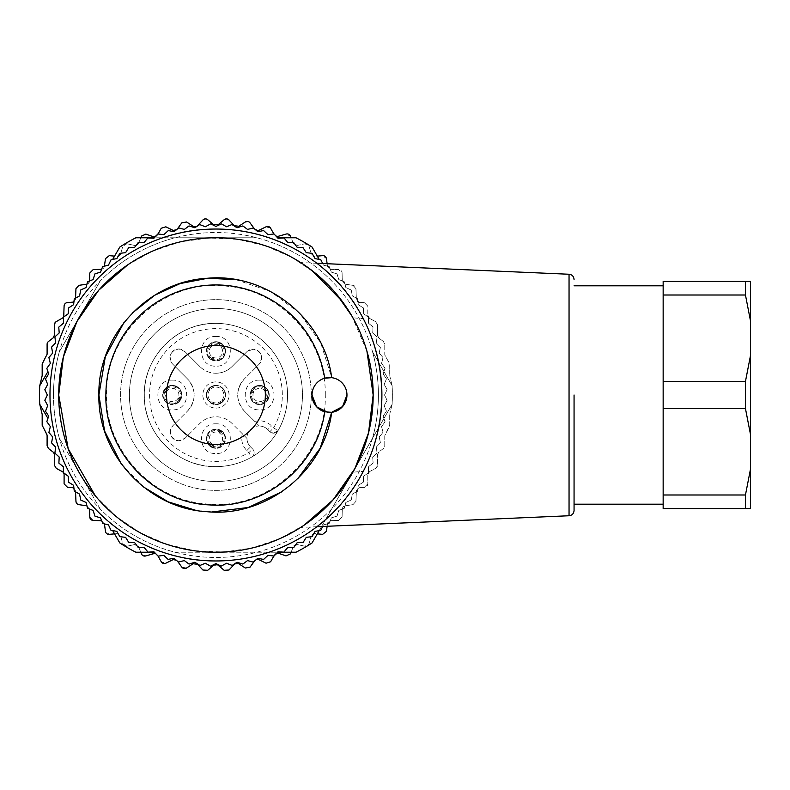 <?xml version="1.0" encoding="UTF-8"?>
<svg xmlns="http://www.w3.org/2000/svg" width="790" height="790" viewBox="0 0 790 790"><rect width="100%" height="100%" fill="white"/><g stroke="black" fill="none" stroke-linecap="round" stroke-linejoin="round"><path stroke-width="0.59" stroke-dasharray="3.95 2.96" d="M322.675 263.534L323.396 265.104L329.262 266.674L331.336 272.115L336.896 273.844L338.831 279.601L344.45 281.882L345.832 287.54L351.293 290.177L352.32 295.914L357.455 298.66L358.275 304.673L363.37 307.972L363.667 313.788L368.545 317.402L368.476 323.219L373.008 326.882L372.683 332.946L377.067 337.132L376.267 342.909L380.306 347.106L379.22 353.081L382.982 357.524L381.531 363.41L385.007 368.081L383.19 373.868L386.389 379.022L384.187 384.414L387.051 389.49L384.523 395L387.051 400.51L384.187 405.586L386.369 411.244L383.19 416.132L385.007 421.919L381.531 426.59L383.041 432.209L379.22 436.919L380.306 442.894L376.267 447.091L377.067 452.868L372.683 457.055L373.117 462.861L368.476 466.781L368.416 472.845L363.667 476.212L363.232 482.265L358.275 485.327L357.613 491.113L352.32 494.086L351.293 499.823L345.832 502.46L344.272 508.316L338.831 510.399L336.896 516.156L331.336 517.885L329.262 523.326L331.336 517.885L336.896 516.156A171.203 171.203 0 0 0 337.093 515.959L338.831 510.399L344.272 508.316A171.203 171.203 0 0 0 344.45 508.118L345.832 502.46L351.125 500.04A171.203 171.203 0 0 0 351.293 499.823L352.32 494.086L357.455 491.341A171.203 171.203 0 0 0 357.613 491.113L358.275 485.327L363.232 482.265A171.203 171.203 0 0 0 363.37 482.028L363.667 476.212L368.416 472.845A171.203 171.203 0 0 0 368.545 472.598L368.476 466.781L373.008 463.118A171.203 171.203 0 0 0 373.117 462.861L372.683 457.055L376.968 453.124A171.203 171.203 0 0 0 377.067 452.868L376.267 447.091L380.306 442.894A171.203 171.203 0 0 0 380.375 442.627L379.22 436.919L382.982 432.476A171.203 171.203 0 0 0 383.041 432.209L381.531 426.59L385.007 421.919A171.203 171.203 0 0 0 385.056 421.643L383.19 416.132L386.369 411.244A171.203 171.203 0 0 0 386.389 410.978L384.187 405.586L387.051 400.51A171.203 171.203 0 0 0 387.06 400.244L384.523 395L387.06 389.756A171.203 171.203 0 0 0 387.051 389.49L384.187 384.414L386.389 379.022A171.203 171.203 0 0 0 386.369 378.756L383.19 373.868L385.056 368.357A171.203 171.203 0 0 0 385.007 368.081L381.531 363.41L383.041 357.791A171.203 171.203 0 0 0 382.982 357.524L379.22 353.081L380.375 347.373A171.203 171.203 0 0 0 380.306 347.106L376.267 342.909L377.067 337.132A171.203 171.203 0 0 0 376.968 336.876L372.683 332.946L373.117 327.139A171.203 171.203 0 0 0 373.008 326.882L368.476 323.219L368.545 317.402A171.203 171.203 0 0 0 368.416 317.155L363.667 313.788L363.37 307.972A171.203 171.203 0 0 0 363.232 307.735L358.275 304.673L357.613 298.887A171.203 171.203 0 0 0 357.455 298.66L352.32 295.914L351.293 290.177A171.203 171.203 0 0 0 351.125 289.96L345.832 287.54L344.45 281.882A171.203 171.203 0 0 0 344.272 281.684L338.831 279.601L337.093 274.041A171.203 171.203 0 0 0 336.896 273.844L331.336 272.115L329.262 266.674A171.203 171.203 0 0 0 329.055 266.487L323.396 265.104L320.977 259.811A171.203 171.203 0 0 0 320.76 259.643L315.032 258.616L312.277 253.481A171.203 171.203 0 0 0 312.05 253.323L306.273 252.662L303.202 247.714A171.203 171.203 0 0 0 302.965 247.576L297.149 247.27L293.781 242.52A171.203 171.203 0 0 0 293.544 242.402L287.718 242.461L284.054 237.938A171.203 171.203 0 0 0 283.808 237.83L278.001 238.264L274.061 233.968A171.203 171.203 0 0 0 273.804 233.88L268.037 234.669L263.83 230.641A171.203 171.203 0 0 0 263.574 230.561L257.866 231.717L253.422 227.955A171.203 171.203 0 0 0 253.156 227.895L247.527 229.406L242.856 225.93A171.203 171.203 0 0 0 242.589 225.891L237.069 227.747L232.191 224.577A171.203 171.203 0 0 0 231.914 224.548L226.523 226.75L221.457 223.886A171.203 171.203 0 0 0 221.18 223.886L215.937 226.424L210.703 223.886A171.203 171.203 0 0 0 210.426 223.886L205.351 226.75L199.969 224.548A171.203 171.203 0 0 0 199.692 224.577L194.814 227.747L189.294 225.891A171.203 171.203 0 0 0 189.027 225.93L184.347 229.406L178.728 227.895A171.203 171.203 0 0 0 178.461 227.955L174.017 231.717L168.31 230.561A171.203 171.203 0 0 0 168.043 230.641L163.846 234.669L158.079 233.88A171.203 171.203 0 0 0 157.822 233.968L153.882 238.264L148.076 237.83A171.203 171.203 0 0 0 147.819 237.938L144.165 242.461L138.339 242.402A171.203 171.203 0 0 0 138.092 242.52L134.725 247.27L128.908 247.576A171.203 171.203 0 0 0 128.671 247.714L125.61 252.662L119.823 253.323A171.203 171.203 0 0 0 119.596 253.481L116.851 258.616L111.123 259.643A171.203 171.203 0 0 0 110.906 259.811L108.487 265.104L102.828 266.487A171.203 171.203 0 0 0 102.621 266.674L100.537 272.115L94.978 273.844A171.203 171.203 0 0 0 94.79 274.041L93.052 279.601L87.611 281.684A171.203 171.203 0 0 0 87.433 281.882L86.051 287.54L80.748 289.96A171.203 171.203 0 0 0 80.58 290.177L79.553 295.914L74.418 298.66A171.203 171.203 0 0 0 74.27 298.887L73.608 304.673L68.651 307.735A171.203 171.203 0 0 0 68.513 307.972L68.216 313.788L63.467 317.155A171.203 171.203 0 0 0 63.338 317.402L63.407 323.219L58.875 326.882A171.203 171.203 0 0 0 58.766 327.139L59.201 332.946L54.905 336.876A171.203 171.203 0 0 0 54.816 337.132L55.616 342.909L51.577 347.106A171.203 171.203 0 0 0 51.498 347.373L52.654 353.081L48.891 357.524A171.203 171.203 0 0 0 48.832 357.791L50.343 363.41L46.867 368.081A171.203 171.203 0 0 0 46.827 368.357L48.694 373.868L45.514 378.756A171.203 171.203 0 0 0 45.484 379.022L47.696 384.414L44.833 389.49A171.203 171.203 0 0 0 44.823 389.756L47.361 395L44.823 400.244A171.203 171.203 0 0 0 44.833 400.51L47.696 405.586L45.484 410.978A171.203 171.203 0 0 0 45.514 411.244L48.694 416.132L46.827 421.643A171.203 171.203 0 0 0 46.867 421.919L50.343 426.59L48.832 432.209A171.203 171.203 0 0 0 48.891 432.476L52.654 436.919L51.498 442.627A171.203 171.203 0 0 0 51.577 442.894L55.616 447.091L54.816 452.868A171.203 171.203 0 0 0 54.905 453.124L59.201 457.055L58.766 462.861A171.203 171.203 0 0 0 58.875 463.118L63.407 466.781L63.338 472.598A171.203 171.203 0 0 0 63.467 472.845L68.216 476.212L68.513 482.028A171.203 171.203 0 0 0 68.651 482.265L73.608 485.327L74.27 491.113A171.203 171.203 0 0 0 74.418 491.341L79.553 494.086L80.58 499.823A171.203 171.203 0 0 0 80.748 500.04L86.051 502.46L87.433 508.118A171.203 171.203 0 0 0 87.611 508.316L93.052 510.399L94.79 515.959A171.203 171.203 0 0 0 94.978 516.156L100.537 517.885L102.621 523.326A171.203 171.203 0 0 0 102.828 523.513L108.487 524.896L110.906 530.189A171.203 171.203 0 0 0 111.123 530.357L116.851 531.384L119.596 536.519A171.203 171.203 0 0 0 119.823 536.677L125.61 537.338L128.671 542.286A171.203 171.203 0 0 0 128.908 542.424L134.725 542.73L138.092 547.48A171.203 171.203 0 0 0 138.339 547.598L144.165 547.539L147.819 552.062A171.203 171.203 0 0 0 148.076 552.17L153.882 551.736L157.822 556.032A171.203 171.203 0 0 0 158.079 556.12L163.846 555.331L168.043 559.36A171.203 171.203 0 0 0 168.31 559.438L174.017 558.283L178.461 562.045A171.203 171.203 0 0 0 178.728 562.105L184.347 560.594L189.027 564.07A171.203 171.203 0 0 0 189.294 564.109L194.814 562.253L199.692 565.423A171.203 171.203 0 0 0 199.969 565.452L205.351 563.25L210.426 566.114A171.203 171.203 0 0 0 210.703 566.114L215.937 563.576L221.18 566.114A171.203 171.203 0 0 0 221.457 566.114L226.523 563.25L231.914 565.452A171.203 171.203 0 0 0 232.191 565.423L237.069 562.253L242.589 564.109A171.203 171.203 0 0 0 242.856 564.07L247.527 560.594L253.156 562.105A171.203 171.203 0 0 0 253.422 562.045L257.866 558.283L263.574 559.438A171.203 171.203 0 0 0 263.83 559.36L268.037 555.331L273.804 556.12A171.203 171.203 0 0 0 274.061 556.032L278.001 551.736L283.808 552.17A171.203 171.203 0 0 0 284.054 552.062L287.718 547.539L293.544 547.598A171.203 171.203 0 0 0 293.781 547.48L297.149 542.73L302.965 542.424A171.203 171.203 0 0 0 303.202 542.286L306.273 537.338L312.05 536.677A171.203 171.203 0 0 0 312.277 536.519L315.032 531.384L320.76 530.357A171.203 171.203 0 0 0 320.977 530.189L323.396 524.896L329.055 523.513A171.203 171.203 0 0 0 329.262 523.326L323.396 524.896L322.675 526.466M215.937 229.041A165.959 165.959 0 0 0 49.977 395A165.959 165.959 0 0 0 215.937 560.959A165.959 165.959 0 0 0 381.896 395A165.959 165.959 0 0 0 215.937 229.041M304.357 525.004L279.097 538.977L251.714 548.102L223.116 552.062L194.291 550.729L166.186 544.142L139.751 532.529L115.893 516.285L95.412 495.952M127.546 264.976L152.806 251.013L180.189 241.898L208.787 237.938L237.622 239.281L265.726 245.868L292.152 257.481L316 273.735L336.491 294.068M351.807 315.882L366.925 351.155M351.54 474.573L330.951 502.203C323.515 509.955 316.721 516.067 310.579 520.551L300.714 527.414L311.862 519.573C318.182 514.853 325.055 508.513 332.452 500.564L352.933 472.153L363.272 471.393C327.781 543.421 236.082 579.751 160.893 551.568C95.718 529.675 49.01 463.75 49.977 395C49.227 330.901 89.517 268.837 148.362 243.419C225.288 206.931 325.865 242.115 363.272 318.607L352.933 317.847C319.772 256.651 243.083 224.163 176.061 242.915C108.457 259.466 57.571 325.411 58.717 395C57.571 464.589 108.457 530.534 176.061 547.085C243.083 565.837 319.772 533.349 352.933 472.153M352.933 317.847L342.08 301.148M311.981 270.516L310.44 269.351C323.89 278.435 337.528 293.692 351.353 315.101C357.801 325.865 363.035 338.031 367.054 351.599M574.063 395L574.063 504.188M745.454 508.553L750.5 508.553L750.5 469.092L745.454 494.994L745.454 508.553L663.156 508.553L663.156 281.447L745.454 281.447L745.454 295.006L663.156 295.006M297.771 478.681L281.517 491.953M211.878 511.969L195.535 510.251M143.691 487.084L121.058 463.532M123.842 322.764L132.611 312.81M235.934 279.68L270.437 291.411L299.647 313.196L320.75 342.909L331.691 377.669A17.469 17.469 0 0 1 346.958 395M312.02 395A17.469 17.469 0 0 1 324.71 378.203A110.057 110.057 0 0 0 207.513 285.269A110.057 110.057 0 0 0 105.88 395M331.612 412.341L327.988 412.41M745.454 295.006L750.5 320.908L750.5 281.447L745.454 281.447M750.5 355.54L745.454 381.442L745.454 408.558L750.5 434.461L750.5 320.908M745.454 381.442L663.156 381.442M745.454 408.558L663.156 408.558M750.5 469.092L750.5 434.461M745.454 494.994L663.156 494.994M129.412 395A86.535 86.535 0 0 1 215.937 308.465A86.535 86.535 0 0 1 302.471 395A86.535 86.535 0 0 1 215.937 481.535A86.535 86.535 0 0 1 129.412 395A86.535 86.535 0 0 1 215.937 308.465A86.535 86.535 0 0 1 302.471 395A86.535 86.535 0 0 1 215.937 481.535A86.535 86.535 0 0 1 129.412 395M251.477 457.193A5.244 5.244 0 0 0 252.583 448.937L250.529 446.883A12.225 12.225 0 0 1 246.944 438.361L242.303 433.71C240.802 440.139 242.313 445.767 246.826 450.586L248.87 452.64L252.583 448.937A5.244 5.244 0 0 1 251.477 457.193C240.446 463.404 228.596 466.554 215.937 466.623C177.671 467.611 143.326 433.276 144.313 395C143.326 356.725 177.671 322.389 215.937 323.377A71.623 71.623 0 0 1 278.129 430.53A71.623 71.623 0 0 0 215.937 323.377C177.671 322.389 143.326 356.725 144.313 395C143.326 433.276 177.671 467.611 215.937 466.623A71.623 71.623 0 0 1 144.313 395A71.623 71.623 0 0 1 215.937 323.377A71.623 71.623 0 0 1 287.56 395A71.623 71.623 0 0 1 215.937 466.623C228.596 466.554 240.446 463.404 251.477 457.193L248.87 452.64A66.38 66.38 0 0 1 149.557 395A66.38 66.38 0 0 1 215.937 328.62A66.38 66.38 0 0 1 273.577 427.933L269.874 431.636L267.82 429.592A12.225 12.225 0 0 0 247.872 433.552A12.225 12.225 0 0 0 250.529 446.883L252.583 448.937A5.244 5.244 0 0 1 251.477 457.193A71.623 71.623 0 0 0 278.129 430.53L273.577 427.933L271.523 425.879C268.087 422.541 263.969 420.833 259.169 420.764L254.656 421.356L259.298 426.007A12.225 12.225 0 0 1 267.82 429.592L269.874 431.636A5.244 5.244 0 0 0 278.129 430.53L273.577 433.177L269.874 431.636A5.244 5.244 0 0 0 273.577 433.177L269.874 431.636M242.303 433.71L231.993 423.41C227.53 419.065 222.178 416.853 215.937 416.755C209.715 416.844 204.363 419.065 199.88 423.41L185.058 438.233L178.886 440.79A8.739 8.739 0 0 0 185.058 438.233L199.88 423.41A22.713 22.713 0 0 1 231.993 423.41L246.944 438.361A12.225 12.225 0 0 1 259.169 426.007M259.238 425.948L244.347 411.057A22.713 22.713 0 0 1 244.347 378.943L259.169 364.121A8.739 8.739 0 0 0 252.998 349.21C261.579 351.471 263.643 356.448 259.169 364.121L244.347 378.943C235.548 389.638 235.548 400.342 244.347 411.057L254.656 421.356M252.998 349.21L246.826 351.767L231.993 366.59L246.826 351.767A8.739 8.739 0 0 1 252.998 349.21M215.937 373.245C222.168 373.156 227.52 370.935 231.993 366.59A22.713 22.713 0 0 1 199.88 366.59C204.353 370.935 209.706 373.147 215.937 373.245M184.85 351.55L199.88 366.59L184.85 351.55L178.668 348.992C170.087 351.254 168.023 356.231 172.497 363.904L187.526 378.943L172.497 363.904A8.739 8.739 0 0 1 178.668 348.992A8.739 8.739 0 0 1 184.85 351.55M187.526 411.057C196.335 400.362 196.335 389.658 187.526 378.943A22.713 22.713 0 0 1 187.526 411.057L172.704 425.879C168.24 433.552 170.294 438.529 178.886 440.79A8.739 8.739 0 0 1 172.704 425.879L187.526 411.057M172.269 380.148C153.112 379.23 153.112 410.77 172.269 409.852C191.427 410.77 191.427 379.23 172.269 380.148M215.937 336.481C196.779 335.562 196.779 367.093 215.937 366.175C235.094 367.093 235.094 335.562 215.937 336.481M259.614 380.148C240.456 379.23 240.456 410.77 259.614 409.852C278.771 410.77 278.771 379.23 259.614 380.148M215.937 423.825C196.779 422.907 196.779 454.438 215.937 453.519C235.094 454.438 235.094 422.907 215.937 423.825M163.609 393.025L162.947 392.65L163.777 390.497C161.358 398.358 164.192 403.068 172.269 404.608A9.608 9.608 0 0 1 162.661 395A9.608 9.608 0 0 1 172.269 385.392A9.608 9.608 0 0 1 181.878 395A9.608 9.608 0 0 1 172.269 404.608L180.406 400.105L178.965 401.893L177.79 398.703A6.646 6.646 0 0 1 168.942 400.757A6.646 6.646 0 0 1 166.295 392.067L163.609 393.025A8.878 8.878 0 0 1 166.226 388.492L165.574 388.107L163.945 390.201A9.608 9.608 0 0 1 172.269 385.392A9.608 9.608 0 0 1 180.584 399.799L181.582 397.35A9.608 9.608 0 0 1 178.965 401.893M209.044 358.018A9.608 9.608 0 0 0 213.586 360.645L211.137 359.647L215.937 360.931A9.608 9.608 0 0 1 206.328 351.323A9.608 9.608 0 0 1 215.937 341.715A9.608 9.608 0 0 1 225.545 351.323A9.608 9.608 0 0 1 215.937 360.931C225.407 361.484 229.219 347.264 220.746 343.008L222.829 344.628A9.608 9.608 0 0 0 218.297 342.011L220.44 342.84A9.608 9.608 0 0 0 206.703 348.676A9.608 9.608 0 0 0 210.841 359.47L209.044 358.018L212.233 356.853A6.646 6.646 0 0 1 210.18 348.005A6.646 6.646 0 0 1 218.869 345.358L217.912 342.672A8.878 8.878 0 0 1 222.454 345.289L222.829 344.628M252.919 388.107A9.608 9.608 0 0 0 250.302 392.65L251.289 390.201C248.593 398.16 251.368 402.959 259.614 404.608A9.608 9.608 0 0 1 250.005 395A9.608 9.608 0 0 1 259.614 385.392A9.608 9.608 0 0 1 269.222 395A9.608 9.608 0 0 1 259.614 404.608C263.238 404.49 266.013 402.89 267.938 399.799L266.309 401.893A9.608 9.608 0 0 0 268.926 397.35L268.106 399.503A9.608 9.608 0 0 0 259.614 385.392A9.608 9.608 0 0 0 251.477 389.895L252.919 388.107L254.094 391.297A6.646 6.646 0 0 1 262.942 389.243A6.646 6.646 0 0 1 265.578 397.933L268.274 396.975A8.878 8.878 0 0 1 265.647 401.508L266.309 401.893M213.972 447.328L213.586 447.989L211.444 447.16L215.937 448.286A9.608 9.608 0 0 1 206.328 438.677A9.608 9.608 0 0 1 215.937 429.069A9.608 9.608 0 0 1 225.545 438.677A9.608 9.608 0 0 1 215.937 448.286C225.229 448.819 229.199 435.014 221.042 430.53L222.829 431.982L219.64 433.147A6.646 6.646 0 0 1 221.704 441.995A6.646 6.646 0 0 1 213.004 444.642L213.972 447.328A8.878 8.878 0 0 1 209.429 444.711L209.044 445.372L211.137 446.992A9.608 9.608 0 0 1 215.937 429.069A9.608 9.608 0 0 1 220.746 430.353L218.297 429.355A9.608 9.608 0 0 1 222.829 431.982M215.937 408.104A13.104 13.104 0 0 0 229.041 395A13.104 13.104 0 0 0 215.937 381.896A13.104 13.104 0 0 0 202.842 395A13.104 13.104 0 0 0 215.937 408.104M162.947 392.65A9.608 9.608 0 0 1 165.574 388.107M213.586 447.989A9.608 9.608 0 0 1 209.044 445.372M210.012 387.446L208.284 389.194A9.608 9.608 0 0 1 212.471 386.043L210.308 387.219A9.608 9.608 0 0 1 225.545 395A9.608 9.608 0 0 1 215.937 404.608A9.608 9.608 0 0 1 206.328 395A9.608 9.608 0 0 1 223.609 389.213A9.608 9.608 0 0 1 221.872 402.554L223.6 400.807A9.608 9.608 0 0 1 219.413 403.957L221.565 402.781L220.479 401.488A7.92 7.92 0 0 1 209.617 399.77A7.92 7.92 0 0 1 210.95 388.848L210.012 387.446C205.825 391.415 205.242 395.869 208.264 400.787L215.937 404.608L221.565 402.781M180.584 399.799L179.399 399.118C181.473 394.546 180.476 390.793 176.387 387.87C171.815 385.787 168.063 386.794 165.14 390.882L163.945 390.201M165.14 390.882L166.562 391.583L166.226 388.492M166.295 392.067L163.777 390.497M164.972 391.188C163.115 395.681 164.182 399.325 168.151 402.13C172.556 404.174 176.249 403.265 179.221 399.414L177.79 398.703M180.406 400.105L179.221 399.414M181.582 397.35L180.93 396.975A8.878 8.878 0 0 1 178.303 401.508M180.93 396.975L178.076 398.229L179.399 399.118M218.869 345.358L220.44 342.84M219.748 344.025C215.255 342.179 211.611 343.235 208.807 347.205C206.773 351.619 207.671 355.312 211.523 358.275L212.233 356.853M210.841 359.47L211.523 358.275M213.586 360.645L213.972 359.983A8.878 8.878 0 0 1 209.429 357.366M211.137 359.647L211.819 358.463C216.401 360.536 220.143 359.529 223.066 355.441C225.15 350.869 224.143 347.126 220.055 344.193L220.746 343.008M213.972 359.983L212.708 357.139L211.819 358.463M220.055 344.193L219.363 345.625L222.454 345.289M217.912 342.672L218.297 342.011M265.578 397.933L268.106 399.503M266.911 398.812C268.758 394.319 267.701 390.675 263.732 387.87C259.318 385.826 255.634 386.735 252.662 390.586L254.094 391.297M251.477 389.895L252.662 390.586M250.302 392.65L250.953 393.025A8.878 8.878 0 0 1 253.57 388.492M251.289 390.201L252.484 390.882C250.4 395.454 251.408 399.207 255.496 402.13C260.068 404.213 263.821 403.206 266.744 399.118L267.938 399.799M250.953 393.025L253.797 391.771L252.484 390.882M266.744 399.118L265.312 398.417L265.647 401.508M268.274 396.975L268.926 397.35M220.746 430.353L220.055 431.538C215.482 429.464 211.73 430.471 208.807 434.559C206.733 439.131 207.731 442.874 211.819 445.807L211.137 446.992M211.819 445.807L212.52 444.375L209.429 444.711M213.004 444.642L211.444 447.16M212.125 445.975C216.618 447.821 220.272 446.765 223.066 442.795C225.111 438.381 224.202 434.688 220.361 431.725L219.64 433.147M221.042 430.53L220.361 431.725M218.297 429.355L217.912 430.017A8.878 8.878 0 0 1 222.454 432.634M217.912 430.017L219.166 432.861L220.055 431.538M166.562 391.583A6.646 6.646 0 0 1 175.587 389.243A6.646 6.646 0 0 1 178.076 398.229M176.851 387.06A9.174 9.174 0 0 0 164.32 390.418A9.174 9.174 0 0 0 167.678 402.94A9.174 9.174 0 0 0 180.209 399.582A9.174 9.174 0 0 0 176.851 387.06A9.174 9.174 0 0 1 180.209 399.582A9.174 9.174 0 0 1 167.678 402.94A9.174 9.174 0 0 1 164.32 390.418A9.174 9.174 0 0 1 176.851 387.06M207.997 346.741A9.174 9.174 0 0 0 211.355 359.272A9.174 9.174 0 0 0 223.886 355.915A9.174 9.174 0 0 0 220.529 343.383A9.174 9.174 0 0 0 207.997 346.741A9.174 9.174 0 0 1 220.529 343.383A9.174 9.174 0 0 1 223.886 355.915A9.174 9.174 0 0 1 211.355 359.272A9.174 9.174 0 0 1 207.997 346.741M212.708 357.139A6.646 6.646 0 0 0 221.704 354.651A6.646 6.646 0 0 0 219.363 345.625M264.196 387.06A9.174 9.174 0 0 0 251.674 390.418A9.174 9.174 0 0 0 255.032 402.94A9.174 9.174 0 0 0 267.553 399.582A9.174 9.174 0 0 0 264.196 387.06A9.174 9.174 0 0 1 267.553 399.582A9.174 9.174 0 0 1 255.032 402.94A9.174 9.174 0 0 1 251.674 390.418A9.174 9.174 0 0 1 264.196 387.06M253.797 391.771A6.646 6.646 0 0 0 256.286 400.757A6.646 6.646 0 0 0 265.312 398.417M212.52 444.375A6.646 6.646 0 0 1 210.18 435.349A6.646 6.646 0 0 1 219.166 432.861M207.997 434.085A9.174 9.174 0 0 0 211.355 446.617A9.174 9.174 0 0 0 223.886 443.259A9.174 9.174 0 0 0 220.529 430.728A9.174 9.174 0 0 0 207.997 434.085A9.174 9.174 0 0 1 220.529 430.728A9.174 9.174 0 0 1 223.886 443.259A9.174 9.174 0 0 1 211.355 446.617A9.174 9.174 0 0 1 207.997 434.085M219.413 403.957L220.479 401.488M223.6 400.807L219.136 403.601A9.174 9.174 0 0 1 210.417 387.673A9.174 9.174 0 0 1 223.264 389.48A9.174 9.174 0 0 1 221.457 402.327A9.174 9.174 0 0 1 208.56 389.559L208.284 389.194M210.308 387.219L211.404 388.512A7.92 7.92 0 0 1 222.267 390.23A7.92 7.92 0 0 1 220.933 401.152L221.872 402.554M220.933 401.152L223.323 400.441A9.174 9.174 0 0 0 212.747 386.399L212.471 386.043M210.95 388.848L208.56 389.559L212.747 386.399L211.404 388.512M372.564 351.836L392.136 385.737A176.437 176.437 0 0 1 392.383 395L392.136 385.737L372.564 351.836A162.464 162.464 0 0 1 372.564 438.164L392.136 404.263L392.383 395A176.437 176.437 0 0 1 392.136 404.263L389.806 413.901L392.136 404.263L319.17 530.643L372.564 438.164M331.632 280.944A162.464 162.464 0 0 0 256.869 237.78L175.005 237.78A162.464 162.464 0 0 0 100.251 280.944L59.319 351.836A162.464 162.464 0 0 0 59.319 438.164L100.251 509.056A162.464 162.464 0 0 0 175.005 552.22L256.869 552.22A162.464 162.464 0 0 0 331.632 509.056M311.3 395A95.353 95.353 0 0 0 215.937 299.647A95.353 95.353 0 0 0 120.584 395A95.353 95.353 0 0 0 215.937 490.353A95.353 95.353 0 0 0 311.3 395A95.353 95.353 0 0 1 215.937 490.353A95.353 95.353 0 0 1 120.584 395A95.353 95.353 0 0 1 215.937 299.647A95.353 95.353 0 0 1 311.3 395M175.005 552.22L296.013 552.22A176.437 176.437 0 0 0 312.06 542.957L317.313 533.862L314.835 533.625L311.142 536.193A3.496 3.496 0 0 1 314.835 533.625L322.616 534.356L326.398 531.374L327.524 523.632A3.496 3.496 0 0 1 330.882 520.649L338.693 520.422L342.09 517.006L342.268 509.195A3.496 3.496 0 0 1 345.23 505.817L352.962 504.652L355.935 501.344L356.379 490.738L355.935 501.344L352.962 504.652L345.23 505.817L342.268 509.195L342.09 517.006L338.693 520.422L330.882 520.649L327.524 523.632L327.139 526.278M73.905 302.047L75.504 299.262L75.949 288.656L78.911 285.348L86.643 284.183L89.616 280.806L89.793 272.994L93.19 269.578L101.002 269.351L104.359 266.368L105.485 258.626L109.267 255.644L117.048 256.375L120.742 253.807L122.796 246.263L126.904 243.764L134.547 245.423L138.526 243.33L141.469 236.092L145.854 234.107L153.24 236.674L157.447 235.074L161.249 228.241L165.841 226.809L172.862 230.255L177.227 229.169L181.828 222.849L186.559 221.98L193.106 226.256L197.569 225.703L202.902 219.985L207.711 219.699L213.695 224.725L218.188 224.725L224.172 219.699L228.982 219.985L234.314 225.703L238.768 226.256L245.325 221.98L250.055 222.849L254.656 229.169L259.021 230.255L266.042 226.809L270.634 228.241L274.436 235.074L278.633 236.674L286.019 234.107L290.404 236.092L293.357 243.33L297.336 245.423L304.97 243.764L309.088 246.263L311.142 253.807L314.835 256.375L317.313 256.138L312.06 247.043L307.527 244.189A3.496 3.496 0 0 1 309.088 246.263L311.142 253.807L314.835 256.375L322.616 255.644L326.398 258.626L327.524 266.368L330.882 269.351L338.693 269.578L342.09 272.994L342.268 280.806L345.23 284.183L352.962 285.348L355.935 288.656L356.379 299.262L355.935 288.656A3.496 3.496 0 0 0 352.962 285.348L345.23 284.183L342.268 280.806L342.09 272.994A3.496 3.496 0 0 0 338.693 269.578L330.882 269.351L327.524 266.368L327.139 263.722M140.788 237.78L138.526 243.33A3.496 3.496 0 0 1 134.547 245.423L126.904 243.764L124.356 244.189A176.437 176.437 0 0 1 135.87 237.78L256.869 237.78M296.013 237.78L291.095 237.78L293.357 243.33L297.336 245.423L304.97 243.764A3.496 3.496 0 0 1 307.527 244.189A176.437 176.437 0 0 0 296.013 237.78M175.005 237.78L154.327 237.78M59.319 351.836L100.251 280.944M119.813 247.043L114.56 256.138L117.048 256.375A3.496 3.496 0 0 0 120.742 253.807L122.796 246.263L124.356 244.189A176.437 176.437 0 0 0 119.813 247.043M100.251 509.056L59.319 438.164M291.095 552.22L293.357 546.67A3.496 3.496 0 0 1 297.336 544.577L304.97 546.236L307.527 545.811L309.088 543.737L304.97 546.236L297.336 544.577L293.357 546.67L290.404 553.909L286.019 555.893L278.633 553.326L274.436 554.926L270.634 561.759L266.042 563.191L259.021 559.745L254.656 560.831L250.055 567.151L245.325 568.02L238.768 563.744L234.314 564.297L228.982 570.015L224.172 570.301L218.188 565.275L213.695 565.275L207.711 570.301L202.902 570.015L197.569 564.297L193.106 563.744L186.559 568.02L181.828 567.151L177.227 560.831L172.862 559.745L165.841 563.191L161.249 561.759L157.447 554.926L153.24 553.326L145.854 555.893L141.469 553.909L138.526 546.67L134.547 544.577L126.904 546.236L122.796 543.737L120.742 536.193L117.048 533.625L114.56 533.862L119.813 542.957L124.356 545.811A3.496 3.496 0 0 1 122.796 543.737L120.742 536.193L117.048 533.625L109.267 534.356L105.485 531.374L104.359 523.632L101.002 520.649L93.19 520.422L89.793 517.006L89.616 509.195L86.643 505.817L78.911 504.652L75.949 501.344L75.554 491.943M135.87 552.22L140.788 552.22L138.526 546.67L134.547 544.577L126.904 546.236A3.496 3.496 0 0 1 124.356 545.811A176.437 176.437 0 0 0 135.87 552.22M256.869 552.22L277.557 552.22M309.088 543.737L311.142 536.193L309.088 543.737M389.707 414.72L389.707 425.287A3.496 3.496 0 0 1 389.243 427.025L384.769 435.774L384.769 445.728A3.496 3.496 0 0 1 383.417 448.493L378.805 452.048L377.452 454.813L377.452 465.29A3.496 3.496 0 0 1 375.596 468.381L369.631 471.561L367.785 474.642L367.785 483.895A3.496 3.496 0 0 1 364.289 487.391L359.875 487.391L356.379 490.738L359.875 487.391L364.289 487.391L367.785 483.895L367.785 474.642L369.631 471.561L375.596 468.381L377.452 465.29L377.452 454.813L378.805 452.048L383.417 448.493L384.769 445.728L384.769 435.774L389.707 425.287L389.707 414.72A3.496 3.496 0 0 1 389.806 413.901L389.707 414.72M75.554 298.057L75.504 299.262L72.008 302.61L67.594 302.61L64.099 306.105L64.099 315.358L62.242 318.439L56.278 321.619L54.431 324.71L54.431 335.187L53.068 337.952L48.467 341.507L47.104 344.272L47.104 354.226L42.176 364.713L42.176 375.28L39.747 385.737A176.437 176.437 0 0 0 39.747 404.263L42.176 414.72L42.176 425.287L47.104 435.774L47.104 445.728L48.467 448.493L53.068 452.048L54.431 454.813L54.431 465.29L56.278 468.381L62.242 471.561L64.099 474.642L64.099 483.895L67.594 487.391L72.008 487.391L75.504 490.738A3.496 3.496 0 0 0 73.905 487.953M53.473 395A162.464 162.464 0 0 0 215.937 557.463A162.464 162.464 0 0 0 378.4 395A162.464 162.464 0 0 0 215.937 232.536A162.464 162.464 0 0 0 53.473 395M359.875 302.61L356.379 299.262A3.496 3.496 0 0 0 359.875 302.61L364.289 302.61L359.875 302.61M367.785 306.105L364.289 302.61L367.785 306.105L367.785 315.358L367.785 306.105M369.631 318.439L367.785 315.358A3.496 3.496 0 0 0 369.631 318.439L375.596 321.619L369.631 318.439M377.452 324.71L375.596 321.619L377.452 324.71L377.452 335.187L377.452 324.71M378.805 337.952L377.452 335.187A3.496 3.496 0 0 0 378.805 337.952L383.417 341.507L378.805 337.952M384.769 344.272L383.417 341.507L384.769 344.272L384.769 354.226L384.769 344.272M385.234 355.964L384.769 354.226A3.496 3.496 0 0 0 385.234 355.964L389.243 362.975L385.234 355.964M389.707 364.713L389.806 376.099A3.496 3.496 0 0 1 389.707 375.28L389.707 364.713M392.136 385.737L389.806 376.099L392.136 385.737M273.775 233.88L276.619 236.763M254.331 228.725L256.325 230.413M177.553 228.725L177.227 229.169A3.496 3.496 0 0 1 175.558 230.413M158.109 233.88L157.447 235.074A3.496 3.496 0 0 1 155.255 236.763M104.398 266.112L104.359 266.368A3.496 3.496 0 0 1 101.624 269.281M89.616 280.914A3.496 3.496 0 0 1 86.88 284.143M63.338 317.531L63.694 316.988M63.338 472.469A3.496 3.496 0 0 1 63.694 473.013M89.616 509.195L86.643 505.817M104.398 523.889L101.002 520.649M158.109 556.12L155.255 553.237M177.553 561.275L175.558 559.587M254.331 561.275L254.656 560.831A3.496 3.496 0 0 1 256.325 559.587M273.775 556.12L274.436 554.926A3.496 3.496 0 0 1 276.619 553.237M325.273 395C326.468 340.618 281.299 290.592 227.086 286.237C165.051 278.021 104.754 332.412 106.611 395C105.416 449.382 150.584 499.408 204.798 503.763C266.822 511.979 327.119 457.588 325.273 395M569.047 274.249L569.047 515.751M278.129 430.53L273.577 433.177A5.244 5.244 0 0 0 278.129 430.53M246.826 450.586L250.529 446.883A12.225 12.225 0 0 1 246.944 438.361M259.298 426.007A12.225 12.225 0 0 1 267.82 429.592L271.523 425.879M316.899 526.723L300.694 527.424M316.899 263.277L300.694 262.576"/><path stroke-width="1.19" d="M175.558 559.587L172.862 559.745L165.841 563.191A3.496 3.496 0 0 1 161.249 561.759L158.109 556.12L163.846 555.331L168.043 559.36L174.017 558.283L178.461 562.045L184.347 560.594L189.027 564.07L194.814 562.253L199.969 565.452L205.351 563.25L210.426 566.114A171.203 171.203 0 0 0 210.703 566.114L215.937 563.576L221.18 566.114L226.523 563.25L232.191 565.423L237.069 562.253L242.856 564.07L247.527 560.594L253.156 562.105L257.866 558.283L263.574 559.438L268.037 555.331L274.061 556.032L278.001 551.736L283.808 552.17L287.718 547.539L293.781 547.48L297.149 542.73L303.202 542.286L306.273 537.338L312.05 536.677L315.032 531.384L320.76 530.357L322.675 526.466M322.675 263.534L320.76 259.643L315.032 258.616L312.05 253.323L306.273 252.662L302.965 247.576L297.149 247.27L293.544 242.402L287.718 242.461L284.054 237.938L278.001 238.264L274.061 233.968L268.037 234.669L263.574 230.561L257.866 231.717L253.422 227.955L247.527 229.406L242.856 225.93L237.069 227.747L231.914 224.548L226.523 226.75L221.457 223.886L215.937 226.424L210.703 223.886L205.351 226.75L199.692 224.577L194.814 227.747L189.027 225.93L184.347 229.406L178.728 227.895L174.017 231.717L168.31 230.561L163.846 234.669L157.822 233.968L153.882 238.264L147.819 237.938L144.165 242.461L138.339 242.402L134.725 247.27L128.671 247.714L125.61 252.662L119.823 253.323L116.851 258.616L111.123 259.643L108.487 265.104L102.621 266.674L100.537 272.115L94.978 273.844L93.052 279.601L87.611 281.684L86.051 287.54L80.748 289.96L79.553 295.914L74.27 298.887L73.608 304.673L68.513 307.972L68.216 313.788L63.467 317.155L63.407 323.219L58.766 327.139L59.201 332.946L54.905 336.876L55.616 342.909L51.577 347.106L52.654 353.081L48.891 357.524L50.343 363.41L46.827 368.357L48.694 373.868L45.484 379.022L47.696 384.414L44.823 389.756L47.361 395L44.823 400.244L47.696 405.586L45.514 411.244L48.694 416.132L46.827 421.643L50.343 426.59L48.891 432.476L52.654 436.919L51.577 442.894L55.616 447.091L54.905 453.124L59.201 457.055L58.875 463.118L63.407 466.781L63.338 472.598L68.216 476.212L68.651 482.265L73.608 485.327L74.27 491.113L79.553 494.086L80.748 500.04L86.051 502.46L87.611 508.316L93.052 510.399L94.978 516.156L100.537 517.885L102.828 523.513L108.487 524.896L110.906 530.189L116.851 531.384L119.823 536.677L125.61 537.338L128.671 542.286L134.725 542.73L138.339 547.598L144.165 547.539L148.076 552.17L153.882 551.736L158.079 556.12M366.925 351.155L373.166 395L368.525 432.89L354.898 468.549L333.084 499.863L304.357 525.004M95.412 495.952L68.177 448.72L58.717 395L63.348 357.1L76.986 321.441L98.809 290.118L127.546 264.976M336.491 294.068L351.807 315.882M367.054 351.599C371.063 365.405 373.097 379.872 373.166 395C373.097 409.852 371.112 424.121 367.222 437.798C363.242 451.465 358.008 463.73 351.54 474.573M342.08 301.148L311.981 270.516M363.272 471.393C375.26 448.374 381.461 422.946 381.896 395.128M381.896 395A165.959 165.959 0 0 1 215.937 560.959A165.959 165.959 0 0 1 49.977 395A165.959 165.959 0 0 1 215.937 229.041A165.959 165.959 0 0 1 381.896 395A165.959 165.959 0 0 1 215.937 560.959A165.959 165.959 0 0 1 49.977 395A165.959 165.959 0 0 1 215.937 229.041A165.959 165.959 0 0 1 381.896 395C381.471 367.133 375.26 341.665 363.272 318.607M663.156 504.188L574.063 504.188L574.063 510.518L574.063 395M324.71 411.797C317.55 465.893 265.272 508.651 210.841 504.938C153.892 503.665 104.517 451.949 105.88 395C104.606 450.744 151.838 501.739 207.513 504.731C263.001 510.271 317.462 467.088 324.71 411.797A17.469 17.469 0 0 1 324.71 378.203A110.057 110.057 0 0 0 207.513 285.269A110.057 110.057 0 0 0 105.88 395C104.606 450.744 151.838 501.739 207.513 504.731C263.001 510.271 317.462 467.088 324.71 411.797L331.691 412.331A17.469 17.469 0 0 0 331.691 377.669L324.71 378.203A17.469 17.469 0 0 1 331.691 377.669C324.256 318.735 266.368 272.51 207.247 278.278C147.928 281.329 97.535 335.622 98.898 395L105.307 356.784L123.842 322.764M121.058 463.532L104.576 431.014L98.898 395C97.535 454.378 147.928 508.671 207.247 511.723C266.368 517.49 324.256 471.265 331.691 412.331L320.157 448.276L297.771 478.681M281.517 491.953L248.287 507.486L211.878 511.969M195.535 510.251L168.191 501.857L143.691 487.084M132.611 312.81L154.633 295.292L180.199 283.551L207.829 278.238L235.934 279.68M745.454 281.447L750.5 281.447L750.5 320.908L745.454 295.006L745.454 281.447L663.156 281.447L663.156 508.553L745.454 508.553L745.454 494.994L663.156 494.994M346.958 395L342.564 406.574L331.612 412.341M327.988 412.41L316.622 406.81L312.02 395M750.5 320.908L750.5 508.553L745.454 508.553M745.454 295.006L663.156 295.006M663.156 381.442L745.454 381.442L750.5 355.54M750.5 434.461L745.454 408.558L663.156 408.558M745.454 494.994L750.5 469.092M745.454 408.558L745.454 381.442M215.937 444.415A49.415 49.415 0 0 0 265.351 395A49.415 49.415 0 0 0 215.937 345.585A49.415 49.415 0 0 0 166.532 395A49.415 49.415 0 0 0 215.937 444.415M327.139 526.278L326.398 531.374L322.616 534.356L317.313 533.862L319.17 530.643L312.06 542.957A176.437 176.437 0 0 1 296.013 552.22L277.557 552.22M276.619 236.763L286.019 234.107A3.496 3.496 0 0 1 290.404 236.092L291.095 237.78L277.557 237.78L296.013 237.78A176.437 176.437 0 0 1 312.06 247.043L319.17 259.357L317.313 256.138L322.616 255.644A3.496 3.496 0 0 1 326.398 258.626L327.139 263.722M154.327 237.78L135.87 237.78A176.437 176.437 0 0 0 119.813 247.043L112.703 259.357L114.56 256.138L109.267 255.644L105.485 258.626L104.398 266.112M63.338 472.469A3.496 3.496 0 0 0 62.242 471.561L56.278 468.381L54.431 465.29L54.431 454.813A3.496 3.496 0 0 0 53.068 452.048L48.467 448.493L47.104 445.728L47.104 435.774A3.496 3.496 0 0 0 46.65 434.036L42.176 425.287L42.176 414.72A3.496 3.496 0 0 0 42.077 413.901L39.747 404.263L47.914 418.424L39.747 404.263A176.437 176.437 0 0 1 39.747 385.737L47.914 371.577L39.747 385.737L42.077 376.099A3.496 3.496 0 0 0 42.176 375.28L42.176 364.713A3.496 3.496 0 0 1 42.63 362.975L47.104 354.226L47.104 344.272A3.496 3.496 0 0 1 48.467 341.507L53.068 337.952L54.431 335.187L54.431 324.71A3.496 3.496 0 0 1 56.278 321.619L63.338 317.531M155.255 553.237L145.854 555.893A3.496 3.496 0 0 1 141.469 553.909L140.788 552.22L154.327 552.22L135.87 552.22A176.437 176.437 0 0 1 119.813 542.957L112.703 530.643L114.56 533.862L109.267 534.356A3.496 3.496 0 0 1 105.485 531.374L104.398 523.889M155.255 236.763A3.496 3.496 0 0 1 153.24 236.674L145.854 234.107L141.469 236.092L140.788 237.78M256.325 230.413L259.021 230.255L266.042 226.809A3.496 3.496 0 0 1 270.634 228.241L273.775 233.88M177.553 228.725L181.828 222.849L186.559 221.98L193.106 226.256A3.496 3.496 0 0 0 197.569 225.703L202.902 219.985A3.496 3.496 0 0 1 207.711 219.699L213.695 224.725L218.188 224.725L224.172 219.699A3.496 3.496 0 0 1 228.982 219.985L234.314 225.703L238.768 226.256L245.325 221.98A3.496 3.496 0 0 1 250.055 222.849L254.331 228.725M175.558 230.413A3.496 3.496 0 0 1 172.862 230.255L165.841 226.809L161.249 228.241L158.109 233.88M101.624 269.281A3.496 3.496 0 0 1 101.002 269.351L93.19 269.578L89.793 272.994L89.616 280.806A3.496 3.496 0 0 1 89.616 280.914M86.88 284.143A3.496 3.496 0 0 1 86.643 284.183L78.911 285.348L75.949 288.656L75.554 298.057M63.694 316.988L64.099 306.105A3.496 3.496 0 0 1 67.594 302.61L73.905 302.047M63.694 473.013A3.496 3.496 0 0 1 64.099 474.642L64.099 483.895L67.594 487.391L72.008 487.391A3.496 3.496 0 0 1 73.905 487.953M75.554 491.943L75.949 501.344A3.496 3.496 0 0 0 78.911 504.652L86.88 505.857M101.624 520.719L93.19 520.422A3.496 3.496 0 0 1 89.793 517.006L89.616 509.086M254.331 561.275L250.055 567.151L245.325 568.02L238.768 563.744A3.496 3.496 0 0 0 234.314 564.297L228.982 570.015L224.172 570.301L218.188 565.275A3.496 3.496 0 0 0 213.695 565.275L207.711 570.301L202.902 570.015L197.569 564.297L193.106 563.744L186.559 568.02A3.496 3.496 0 0 1 181.828 567.151L177.553 561.275M256.325 559.587A3.496 3.496 0 0 1 259.021 559.745L266.042 563.191L270.634 561.759L273.775 556.12M276.619 553.237A3.496 3.496 0 0 1 278.633 553.326L286.019 555.893L290.404 553.909L291.095 552.22M316.899 526.723L569.047 515.751L569.047 274.249L316.899 263.277M58.717 395A157.22 157.22 0 0 0 215.937 552.22A157.22 157.22 0 0 0 373.166 395A157.22 157.22 0 0 0 215.937 237.78A157.22 157.22 0 0 0 58.717 395M331.691 412.331C324.256 471.265 266.368 517.49 207.247 511.723C147.928 508.671 97.535 454.378 98.898 395C97.535 335.622 147.928 281.329 207.247 278.278C266.368 272.51 324.256 318.735 331.691 377.669M569.047 515.751C572.079 515.376 573.757 513.628 574.063 510.518M569.047 274.249C572.079 274.624 573.757 276.372 574.063 279.482M663.156 285.812L574.063 285.812"/></g></svg>
